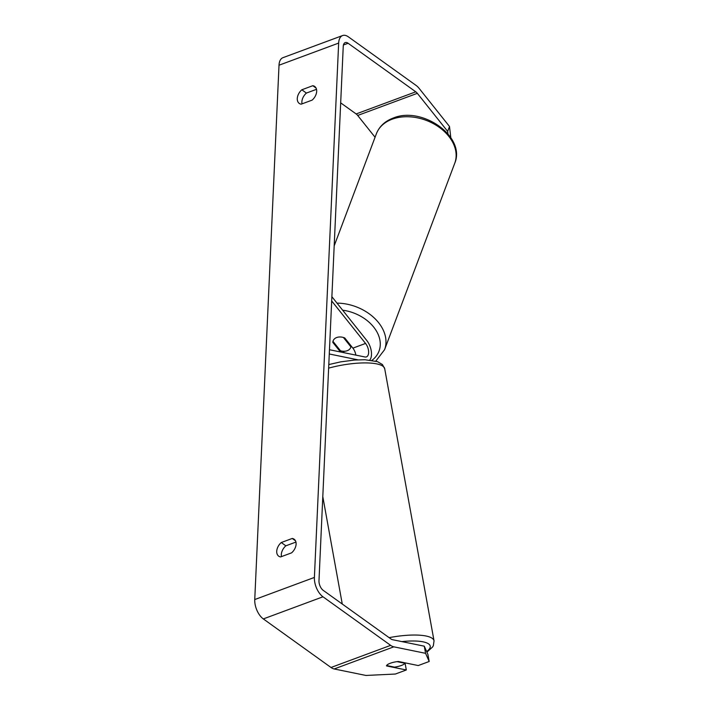 <?xml version="1.0" encoding="UTF-8"?>
<svg xmlns="http://www.w3.org/2000/svg" width="711" height="711" viewBox="0 0 711 711"><rect width="100%" height="100%" fill="white"/><g stroke="black" fill="none" stroke-linecap="round" stroke-linejoin="round"><path stroke-width="1.07" d="M340.471 351.972L332.819 342.382A9.412 6.772 20.6 0 1 333.139 340.809A9.412 6.772 20.6 0 1 344.755 337.956L352.878 348.141A8.47 4.524 -110.4 0 1 355.838 355.109M329.469 349.723L364.939 356.975A8.47 4.524 69.6 0 0 366.423 356.886A8.47 4.524 69.6 0 0 368.618 351.438A8.47 4.524 69.6 0 0 365.552 343.44L331.682 300.94M369.773 360.05A13.171 7.039 69.6 0 0 366.698 340.391L331.877 296.691M343.333 351.261A13.171 7.039 -110.4 0 1 344.177 352.736M329.273 353.98L357.882 359.828M332.819 342.382L333.13 341.556M394.472 667.122A9.412 2.506 169.7 0 0 401.262 665.514A9.412 2.506 169.7 0 0 404.906 663.256L397.04 661.648A9.412 2.506 169.7 0 0 390.25 663.265A9.412 2.506 169.7 0 0 386.606 665.523L394.472 667.122M404.826 662.812L404.906 663.256M316.04 88.04L312.796 85.711A9.412 6.23 125.7 0 1 314.706 86.475A9.412 6.23 125.7 0 1 316.679 91.355A9.412 6.23 125.7 0 1 312.147 100.109L301.171 104.179A9.412 6.23 125.7 0 1 299.26 103.424A9.412 6.23 125.7 0 1 301.82 89.782L312.796 85.711M295.474 540.787L292.239 538.458L281.263 542.529A9.412 6.23 -54.3 0 0 278.703 556.171A9.412 6.23 -54.3 0 0 280.614 556.926L291.581 552.856A9.412 6.23 -54.3 0 0 296.114 544.102A9.412 6.23 -54.3 0 0 294.15 539.222A9.412 6.23 -54.3 0 0 292.239 538.458M429.186 661.488L425.578 653.32L424.289 646.183L427.889 654.351L429.186 661.488L418.237 665.549L398.418 661.497A9.412 2.506 169.7 0 0 390.25 663.265A9.412 2.506 169.7 0 0 386.491 665.923L406.31 669.975L405.012 662.848M295.945 542.075L285.849 545.817A9.412 6.23 -54.3 0 0 281.485 556.606M424.289 646.183L392.525 639.696A7.528 4.026 -110.4 0 1 390.943 638.958L323.265 590.397A7.528 4.026 -110.4 0 1 318.981 580.709L343.244 46.375A7.528 4.026 -110.4 0 1 345.208 42.607A7.528 4.026 -110.4 0 1 348.114 43.264L415.784 91.817A7.528 4.026 -110.4 0 1 417.339 93.328L447.663 131.384L449.503 126.496L450.801 137.632M302.042 103.859A9.412 6.23 125.7 0 1 306.405 93.07L316.502 89.328M425.578 653.32L393.823 646.832A15.055 8.043 -110.4 0 1 390.65 645.357L322.981 596.796A15.055 8.043 -110.4 0 1 314.395 577.43L338.658 43.087A15.055 8.043 -110.4 0 1 342.586 35.55A15.055 8.043 -110.4 0 1 348.408 36.865L416.077 85.418A15.055 8.043 -110.4 0 1 419.179 88.44L449.503 126.496M406.31 669.975L395.36 674.037L365.934 675.45L334.17 668.962A15.055 8.043 -110.4 0 1 331.006 667.487L263.328 618.926A15.055 8.043 -110.4 0 1 254.751 599.551L279.014 65.216A15.055 8.043 -110.4 0 1 282.942 57.68L342.586 35.55M447.948 133.819L447.663 131.384M340.676 102.855L356.14 113.947A7.528 4.026 -110.4 0 1 357.686 115.458L375.061 137.259M285.849 545.817L281.263 542.529M306.405 93.07L301.82 89.782M350.914 346.897L343.404 337.476A9.412 6.772 -159.4 0 0 336.685 337.529A9.412 6.772 -159.4 0 0 333.139 340.809A9.412 6.772 -159.4 0 0 332.97 341.351L340.48 350.772A9.412 6.772 -159.4 0 0 347.199 350.719A9.412 6.772 -159.4 0 0 350.745 347.439A9.412 6.772 -159.4 0 0 350.914 346.897L351.225 346.079M352.878 348.141L365.552 343.44M426.671 651.587A37.159 9.918 169.7 0 0 401.857 641.598M328.793 364.574L340.667 361.863L354.789 360.024L364.965 359.739L377.479 361.641L382.42 364.53L384.713 368.742A41.869 11.172 169.7 0 0 328.633 368.138M389.13 637.66A41.869 11.172 -10.3 0 1 434.039 640.86L384.713 368.742M279.014 65.216L338.658 43.087M254.751 599.551L314.395 577.43M357.686 115.458L417.339 93.328M356.14 113.947L415.784 91.817M343.431 45.006L348.114 43.264M334.17 668.962L393.823 646.832M331.006 667.487L390.65 645.357M263.328 618.926L322.981 596.796M392.143 119.208A41.869 30.138 20.6 0 1 438.82 127.02A41.869 30.138 20.6 0 1 454.72 163.308C466.22 136.565 421.881 105.806 393.139 118.088C384.909 121.199 379.319 126.434 376.359 133.81A41.869 30.138 20.6 0 1 392.143 119.208M375.808 361.126L384.571 349.705A41.869 30.138 -159.4 0 0 337.005 303.126M342.622 310.174A37.159 26.751 20.6 0 1 376.51 331.184A37.159 26.751 20.6 0 1 371.96 360.326M322.794 496.625L342.267 604.03M426.902 652.111L432.564 647.028L433.363 645.615L434.039 640.86M384.571 349.705L454.72 163.308M350.745 347.439L351.252 346.106M334.179 245.873L376.359 133.81"/></g></svg>
